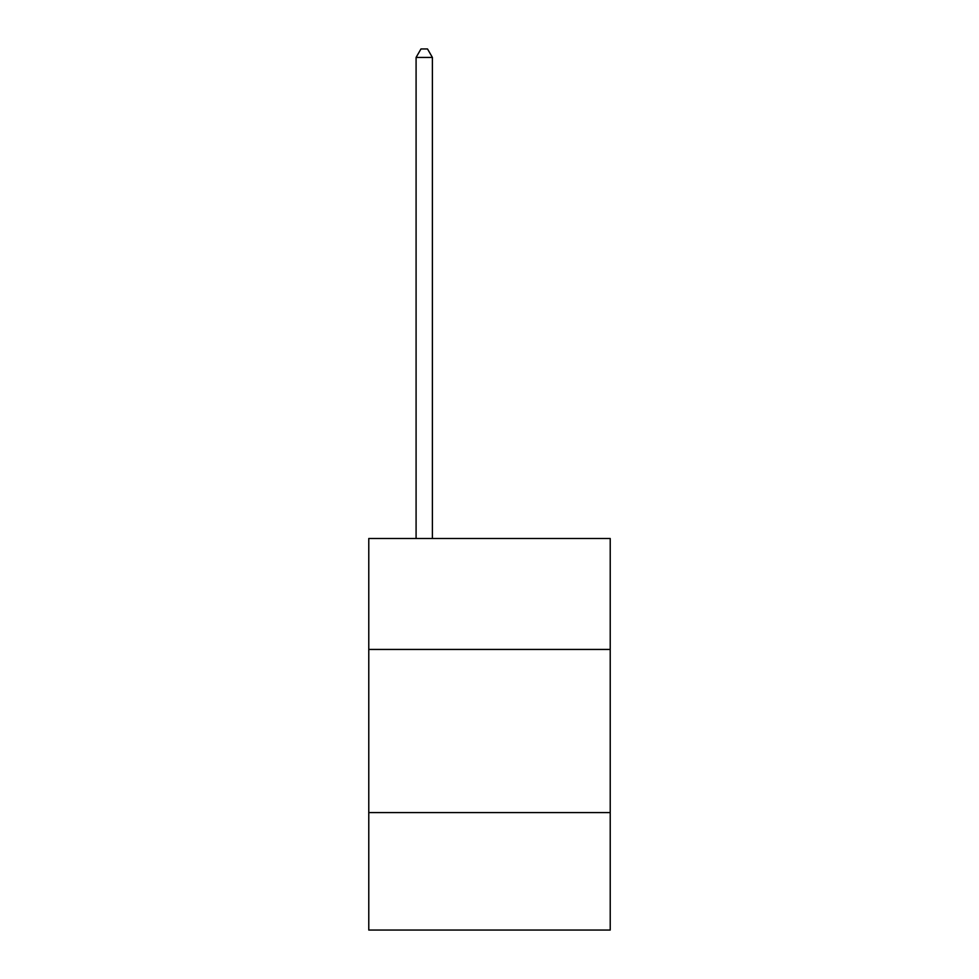 <?xml version="1.0" encoding="UTF-8"?>
<svg xmlns="http://www.w3.org/2000/svg" width="979" height="979" viewBox="0 0 979 979"><rect width="100%" height="100%" fill="white"/><g stroke="black" fill="none" stroke-linecap="round" stroke-linejoin="round"><path stroke-width="1.47" d="M610.223 649.444L610.223 538.511L368.777 538.511L368.777 649.444L610.223 649.444L610.223 930.05L368.777 930.05L368.777 649.444M610.223 812.582L368.777 812.582M432.4 538.511L432.4 57.431L416.087 57.431L416.087 538.511M416.087 57.431L420.982 48.95L427.505 48.95L432.4 57.431"/></g></svg>
